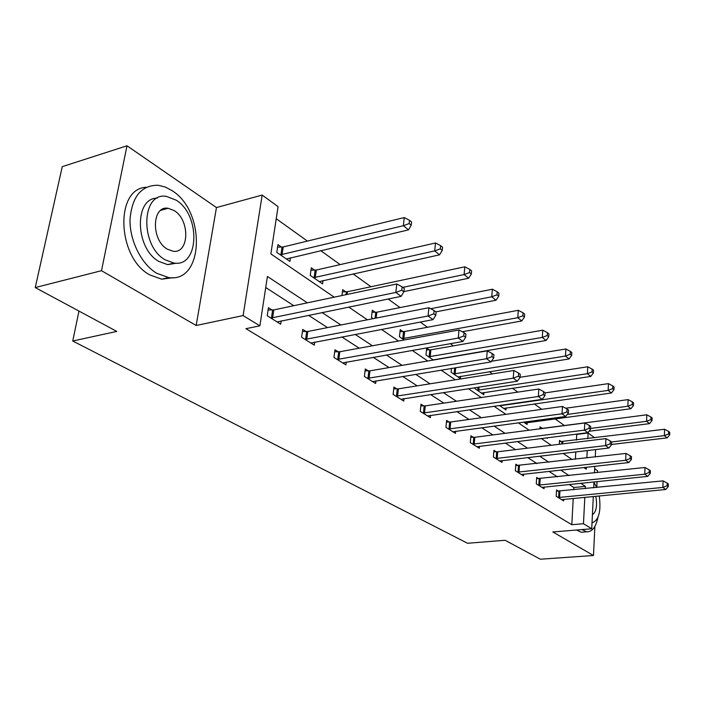 <?xml version="1.0" encoding="UTF-8"?>
<svg xmlns="http://www.w3.org/2000/svg" width="705" height="705" viewBox="0 0 705 705"><rect width="100%" height="100%" fill="white"/><g stroke="black" fill="none" stroke-linecap="round" stroke-linejoin="round"><path stroke-width="1.06" d="M576.434 440.087L576.743 434.412L588.129 432.985L594.773 437.831M597.479 472.579L597.567 470.702L594.676 468.702M593.31 496.479L591.724 528.776L552.826 531.967L593.478 555.505L540.347 559.215L505.115 540.268L467.512 543.264L72.738 341.008L116.792 331.421L35.25 287.57L62.26 166.653L126.997 145.785L101.502 270.694L196.175 325.498L243.11 315.576L262.181 195.065L278.078 206.671L270.861 253.923L334.214 297.166M196.175 325.498L216.461 207.552L126.997 145.785M216.461 207.552L262.181 195.065M564.37 425.529L555.064 418.849M541.81 409.341L534.284 403.93M517.831 392.121L512.42 388.243M492.434 373.897L489.393 371.711M453.394 345.873L450.328 343.67M427.468 327.261L420.224 322.062M400.043 307.583L388.102 299.008M370.997 286.732L353.117 273.892M340.171 264.604L320.687 250.619M307.406 241.084L276.237 218.717M593.478 555.505L594.888 526.379M596.765 487.411L597.047 481.586M35.25 287.57L101.502 270.694M78.969 311.081L72.738 341.008M575.386 459.202L575.791 451.896M281.515 247.102L277.955 244.635L276.783 252.381L289.905 261.396L290.434 257.774M314.65 270.147L311.302 267.821L310.253 275.391L322.582 283.877L323.04 280.528M341.934 295.536L342.692 289.649L345.847 291.835M375.263 312.297L372.293 310.226L371.429 317.453L373.165 318.651M403.057 331.614L400.237 329.667L399.462 336.734L404.185 339.986M429.345 349.9L426.684 348.05L425.979 354.967L433.355 360.035M451.456 368.433L451.103 372.24L460.418 378.647L460.621 376.32M475.011 387.697L474.932 388.622L483.771 394.703L483.956 392.535M499.448 405.481L505.978 409.975L506.128 407.931M523.639 422.119L527.102 424.498L527.234 422.577M546.542 437.858L547.23 438.334L547.265 437.77M539.889 428.816L540.012 426.851L542.083 428.296M559.285 444.291L559.514 440.422L561.488 441.788M307.362 302.833L267.424 276.466L259.881 325.833L245.913 328.68L571.799 524.714L573.236 498.417M573.711 489.843L573.835 487.534L569.111 484.467M557.417 476.871L548.904 471.345M536.954 463.59L527.657 457.554M515.452 449.631L505.3 443.04M492.821 434.941L481.735 427.741M468.975 419.457L456.866 411.597M443.806 403.119L430.579 394.527M417.21 385.855L402.74 376.461M389.063 367.578L373.227 357.294M359.206 348.191L341.872 336.937M327.499 327.605L308.499 315.276M293.756 305.697L265.732 287.508M272.095 310.024L268.438 307.706L267.221 315.769L280.705 324.185L281.198 320.854M306.146 331.562L302.718 329.394L301.617 337.254L314.289 345.168L314.703 342.101M338.171 351.821L334.937 349.777L333.95 357.444L345.873 364.899L346.226 362.07M368.336 370.9L365.287 368.979L364.397 376.47L375.642 383.494L375.941 380.876M396.8 388.913L393.928 387.089L393.117 394.412L403.736 401.039L404 398.607M423.714 405.93L420.991 404.212L420.259 411.368L430.306 417.642L430.535 415.377M449.182 422.048L446.6 420.418L445.948 427.406L455.465 433.355L455.659 431.24M473.328 437.32L470.887 435.778L470.297 442.617L479.329 448.257L479.488 446.274M496.258 451.826L493.932 450.354L493.403 457.051L501.986 462.41L502.127 460.55M518.052 465.617L515.84 464.216L515.373 470.773L523.533 475.875L523.648 474.121M538.796 478.739L536.69 477.408L536.267 483.833L544.04 488.688L544.145 487.032M558.563 491.244L556.553 489.975L556.183 496.267L563.595 500.894L563.683 499.343M591.724 528.776L583.458 523.727L584.824 497.298M571.799 524.714L583.458 523.727M259.881 325.833L243.11 315.576M595.61 449.57L595.249 456.937M594.791 466.296L594.465 472.905M594.024 481.894L593.733 487.834M583.793 467.503L586.269 469.195L586.366 467.221M586.851 457.889L587.23 450.557M587.838 438.686L588.129 432.985M348.711 307.063L367.367 319.788M381.476 329.42L398.475 341.026M412.222 350.403L427.724 360.995M441.127 370.134L455.289 379.801M468.358 388.719L481.295 397.549M494.046 406.256L505.873 414.329M518.334 422.833L529.147 430.217M541.317 438.519L551.213 445.269M563.101 453.385L572.16 459.572M585.265 488.68L585.388 486.362L580.7 483.269M569.111 475.619L560.678 470.05M548.834 462.233L539.616 456.153M527.516 448.16L517.444 441.515M505.071 433.346L494.073 426.084M481.418 417.73L469.398 409.799M456.443 401.242L443.304 392.57M430.041 383.811L415.668 374.329M402.079 365.357L386.358 354.976M372.425 345.785L355.205 334.408M340.912 324.979L322.026 312.509M573.835 487.534L585.388 486.362M163.252 209.658L162.626 209.165M270.887 318.061L395.831 292.46L401.145 296.347L277.1 321.938M268.085 310.024L273.813 309.909L396.792 283.965L395.831 292.46L401.762 290.24L403.877 291.808L404.256 288.407L402.141 286.847L401.762 290.24M402.141 286.847L396.792 283.965M401.145 296.347L403.877 291.808M286.397 258.991L408.512 229.865L403.348 225.715L404.265 217.563L283.199 246.962L277.576 247.147M409.156 223.564L411.209 225.239L411.57 221.978L409.517 220.304L409.156 223.564L403.348 225.715L280.352 254.84M411.209 225.239L408.512 229.865M404.265 217.563L409.517 220.304M172.126 190.685L165.27 187.028L158.299 185.265C141.494 185.062 132.064 196.387 130.028 219.237C129.473 240.431 141.37 264.181 156.695 273.267L168.574 277.541C203.851 283.366 206.124 211.623 172.126 190.685M146.226 187.283C114.607 188.42 117.153 257.836 149.857 274.941L161.762 279.189L173.042 277.647M176.497 263.185L167.649 264.639L158.898 261.449C135.069 248.565 133.959 197.797 157.268 198.14M176.259 200.22L166.512 196.413C141.185 191.496 139.757 245.939 165.217 259.854L173.95 263.071C199.277 267.424 200.854 215.201 176.259 200.22M167.208 249.094L172.954 251.227C189.266 254.1 190.271 220.198 174.32 210.663L168.16 208.283C151.848 205.173 150.905 239.991 167.208 249.094M582.083 529.57L586.639 531.799C592.05 532.046 595.813 527.269 597.937 517.479M576.558 530.019L581.14 532.24L583.828 532.028M592.412 514.738C596.324 511.9 597.452 505.741 595.778 496.241M592.015 522.819C598.818 520.51 601.233 511.539 599.259 495.906M596.809 487.525L593.998 482.449M594.271 482.828L594.007 482.22M305.062 339.405L428.067 315.999L433.037 319.629L310.896 343.044M302.41 331.553L307.829 331.465L428.913 307.724L428.067 315.999L433.795 313.84L435.778 315.302L436.104 311.998L434.13 310.535L433.795 313.84M434.13 310.535L428.913 307.724M433.037 319.629L435.778 315.302M337.193 359.471L458.259 338.048L462.921 341.449L342.683 362.908M334.681 351.795L339.819 351.733L459.008 329.975L458.259 338.048L463.793 335.95L465.652 337.316L465.943 334.091L464.084 332.716L463.793 335.95M464.084 332.716L459.008 329.975M462.921 341.449L465.652 337.316M319.286 281.603L439.55 254.822L434.703 250.927L435.523 242.978L316.307 270.024L310.976 270.174M440.317 248.839L442.246 250.407L442.564 247.226L440.634 245.657L440.317 248.839L434.703 250.927L313.602 277.7M442.246 250.407L439.55 254.822M435.523 242.978L440.634 245.657M403.903 291.597L468.658 278.228L464.11 274.571L464.833 266.816L347.468 291.729L342.41 291.852M469.539 272.544L471.345 274.016L471.627 270.914L469.821 269.433L469.539 272.544L464.11 274.571L402.837 287.358M471.345 274.016L468.658 278.228M464.833 266.816L469.821 269.433M367.455 378.373L486.6 358.73L490.98 361.929L372.628 381.608M365.067 370.874L369.949 370.83L487.252 350.861L486.6 358.73L491.949 356.686L493.694 357.973L493.949 354.826L492.205 353.54L491.949 356.686M492.205 353.54L487.252 350.861M490.98 361.929L493.694 357.973M396.007 396.21L513.24 378.18L517.364 381.193L400.898 399.268M393.725 388.878L398.378 388.843L513.813 370.495L513.24 378.18L518.422 376.197L520.061 377.404L520.281 374.337L518.642 373.121L518.422 376.197M518.642 373.121L513.813 370.495M517.364 381.193L520.061 377.404M422.991 413.068L538.338 396.501L542.224 399.338L427.618 415.959M420.814 405.886L425.256 405.877L538.84 389.001L538.338 396.501L543.361 394.571L544.903 395.708L545.097 392.711L543.555 391.566L543.361 394.571M543.555 391.566L538.84 389.001M542.224 399.338L544.903 395.708M435.91 311.857L496.02 300.233L491.746 296.796L492.372 289.209L376.849 312.192L372.046 312.297M496.99 294.813L498.699 296.197L498.937 293.165L497.236 291.782L496.99 294.813L491.746 296.796L430.746 308.711M498.699 296.197L496.02 300.233M492.372 289.209L497.236 291.782M462.277 331.747L521.779 320.951L517.752 317.708L518.307 310.306L404.608 331.526L400.026 331.614M522.837 315.778L524.441 317.083L524.661 314.122L523.057 312.817L522.837 315.778L517.752 317.708L402.282 338.673M524.441 317.083L521.779 320.951M518.307 310.306L523.057 312.817M433.17 359.911L546.084 340.489L542.286 337.431L542.771 330.196L430.87 349.821L426.499 349.883M547.212 335.554L548.728 336.779L548.922 333.888L547.406 332.654L547.212 335.554L542.286 337.431L428.649 356.8M548.728 336.779L546.084 340.489M542.771 330.196L547.406 332.654M448.539 429.028L562.017 413.791L565.692 416.47L452.918 431.76M446.459 421.995L450.698 421.995L562.458 406.468L562.017 413.791L566.89 411.905L568.353 412.989L568.521 410.054L567.058 408.979L566.89 411.905M567.058 408.979L562.458 406.468M565.692 416.47L568.353 412.989M457.924 376.928L569.05 358.951L565.454 356.06L565.877 348.984L491.429 361.268M570.239 354.227L571.676 355.39L571.834 352.562L570.407 351.398L570.239 354.227L565.454 356.06L453.632 373.976M571.676 355.39L569.05 358.951M565.877 348.984L570.407 351.398M472.747 444.15L584.401 430.138L587.882 432.676L476.906 446.75M470.755 437.276L474.817 437.285L584.78 422.974L584.401 430.138L589.133 428.296L590.517 429.319L590.667 426.454L589.283 425.432L589.133 428.296M589.283 425.432L584.78 422.974M587.882 432.676L590.517 429.319M481.409 393.073L590.781 376.426L587.38 373.694L587.741 366.767L520.07 377.281M592.024 371.896L593.381 372.998L593.522 370.231L592.165 369.129L592.024 371.896L587.38 373.694L477.338 390.279M593.381 372.998L590.781 376.426M587.741 366.767L592.165 369.129M495.738 458.514L605.595 445.604L608.891 448.01L499.686 460.982M493.826 451.773L497.712 451.79L605.921 438.607L605.595 445.604L610.195 443.815L611.508 444.776L611.632 441.982L610.318 441.013L610.195 443.815M610.318 441.013L605.921 438.607M608.891 448.01L611.508 444.776M503.723 408.424L611.376 392.993L608.151 390.394L608.459 383.617L545.088 392.888M612.671 388.64L613.958 389.689L614.073 386.983L612.795 385.935L612.671 388.64L608.151 390.394L499.854 405.763M613.958 389.689L611.376 392.993M608.459 383.617L612.795 385.935M517.585 472.156L625.688 460.277L628.807 462.559L521.339 474.509M515.743 465.556L625.961 453.43L625.688 460.277L630.155 458.523L631.407 459.44L631.513 456.699L630.27 455.783L630.155 458.523M630.27 455.783L625.961 453.43M628.807 462.559L631.407 459.44M524.961 423.026L630.922 408.706L627.855 406.239L628.12 399.612L565.674 408.221M632.253 404.529L633.478 405.525L633.584 402.872L632.359 401.876L632.253 404.529L627.855 406.239L567.252 414.425M633.478 405.525L630.922 408.706M628.12 399.612L632.359 401.876M538.382 485.146L644.758 474.201L647.728 476.368L541.96 487.384M536.611 478.677L644.996 467.494L644.758 474.201L649.111 472.482L650.292 473.355L650.38 470.676L649.199 469.803L649.111 472.482M649.199 469.803L644.996 467.494M647.728 476.368L650.292 473.355M588.975 431.275L649.499 423.643L646.582 421.299L646.811 414.804L543.467 428.252L539.924 428.252M650.865 419.625L652.028 420.568L652.116 417.977L650.953 417.025L650.865 419.625L646.582 421.299L590.561 428.428M652.028 420.568L649.499 423.643M646.811 414.804L650.953 417.025M558.193 497.527L662.894 487.437L665.714 489.499L561.603 499.66M556.483 491.182L663.079 480.872L662.894 487.437L667.133 485.763L668.261 486.591L668.331 483.965L667.203 483.137L667.133 485.763M667.203 483.137L663.079 480.872M665.714 489.499L668.261 486.591M611.517 444.476L667.177 437.858L664.401 435.628L664.586 429.257L559.435 441.744M668.578 433.989L669.679 434.888L669.75 432.341L668.648 431.442L668.578 433.989L664.401 435.628L611.605 441.964M669.679 434.888L667.177 437.858M664.586 429.257L668.648 431.442M271.425 318.061L272.632 310.024M272.615 317.946L273.813 309.909M283.199 246.962L282.044 254.699M282.035 247.102L280.881 254.831M305.582 339.405L306.666 331.562M306.745 339.308L307.829 331.465M337.704 359.48L338.682 351.821M338.841 359.391L339.819 351.733M316.307 270.024L315.258 277.576M315.161 270.147L314.122 277.7M347.468 291.729L347.116 294.443M346.34 291.835L345.979 294.681M367.948 378.382L368.83 370.909M369.067 378.303L369.949 370.83M396.492 396.219L397.285 388.913M397.585 396.148L398.378 388.843M423.467 413.077L424.181 405.939M424.542 413.015L425.256 405.877M376.849 312.192L376.162 318.07M375.747 312.297L375.042 318.29M404.608 331.526L403.842 338.585M403.533 331.623L402.758 338.673M430.87 349.821L430.173 356.73M429.812 349.9L429.116 356.809M448.997 429.037L449.649 422.057M450.054 428.984L450.698 421.995M455.694 367.737L455.13 373.914M454.654 367.913L454.09 373.985M473.205 444.159L473.786 437.329M474.236 444.115L474.817 437.285M479.065 387.071L478.801 390.217M478.043 387.23L477.778 390.279M496.179 458.523L496.699 451.834M497.192 458.479L497.712 451.79M501.325 405.208L501.29 405.71M518.016 472.174L518.483 465.626M519.012 472.13L519.479 465.582M538.805 485.163L539.219 478.748M539.783 485.128L540.197 478.713M558.607 497.536L558.977 491.253M559.567 497.51L559.937 491.226M562.846 441.753L562.722 443.868M561.903 441.797L561.77 443.983M160.705 210.372L168.16 208.283M167.649 264.639L173.95 263.071M168.574 277.541L161.762 279.189M586.639 531.799L581.14 532.24"/></g></svg>
